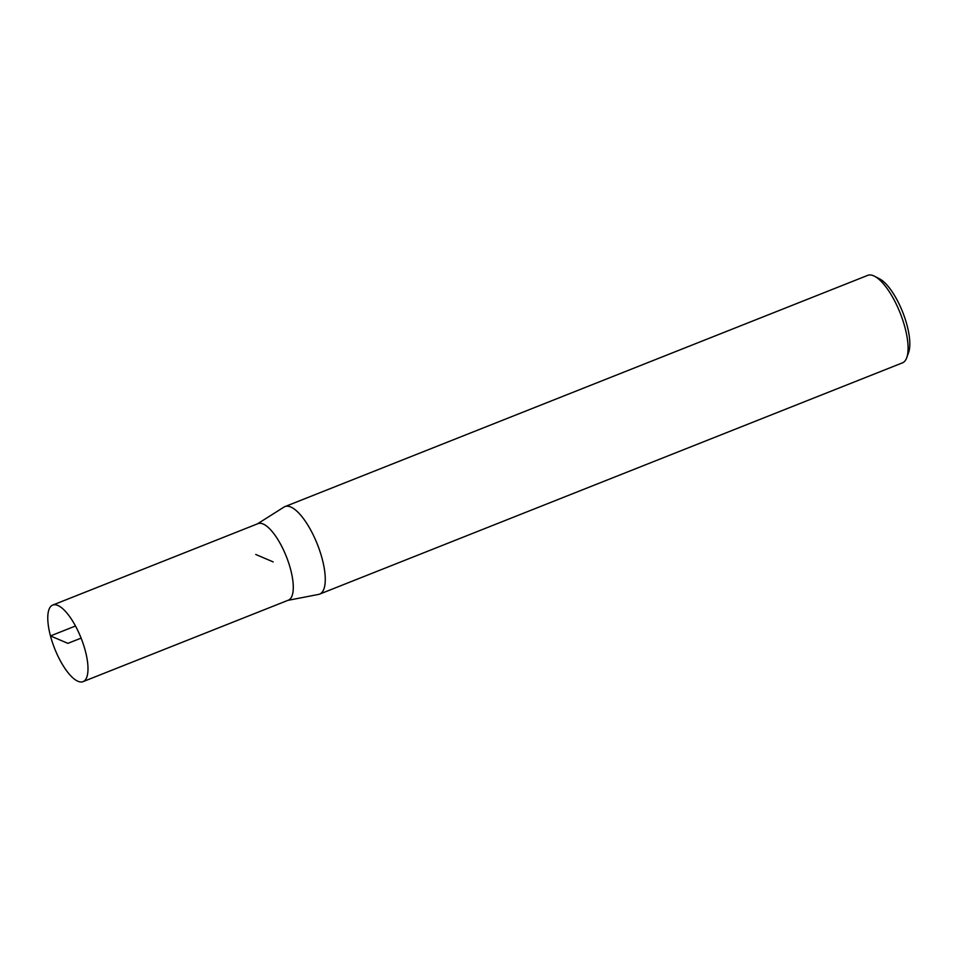 <?xml version="1.0" encoding="UTF-8"?>
<svg xmlns="http://www.w3.org/2000/svg" width="957" height="957" viewBox="0 0 957 957"><rect width="100%" height="100%" fill="white"/><g stroke="black" fill="none" stroke-linecap="round" stroke-linejoin="round"><path stroke-width="1.44" d="M287.83 600.374L318.621 594.405A47.06 16.257 -111.6 0 0 319.638 594.106L902.451 362.859A47.06 16.257 -111.6 0 0 906.793 357.583L908.648 352.32A42.551 14.69 -111.6 0 0 902.69 312.126A42.551 14.69 -111.6 0 0 879.471 278.774L874.507 276.226A47.06 16.257 -111.6 0 0 867.736 275.365L284.923 506.612A47.06 16.257 -111.6 0 0 283.978 507.09L257.469 523.862M906.793 357.583A47.06 16.257 -111.6 0 0 900.202 313.118A47.06 16.257 -111.6 0 0 874.507 276.226M287.937 600.326A41.187 14.223 -111.6 0 0 286.394 556.663A41.187 14.223 -111.6 0 0 257.577 523.814M319.638 594.106A47.06 16.257 -111.6 0 0 317.389 544.366A47.06 16.257 -111.6 0 0 284.923 506.612M50.47 635.927A41.187 14.223 -111.6 0 0 83.08 681.635A41.187 14.223 -111.6 0 0 81.106 638.116A41.187 14.223 -111.6 0 0 52.707 605.075A41.187 14.223 -111.6 0 0 50.47 635.927M83.08 681.635L288.356 600.171A41.163 14.211 -111.6 0 0 286.394 556.663A41.163 14.211 -111.6 0 0 257.995 523.646L52.707 605.075M81.106 638.116L67.887 643.355L50.47 635.927L75.483 625.998M255.758 554.474L273.176 561.903"/></g></svg>

